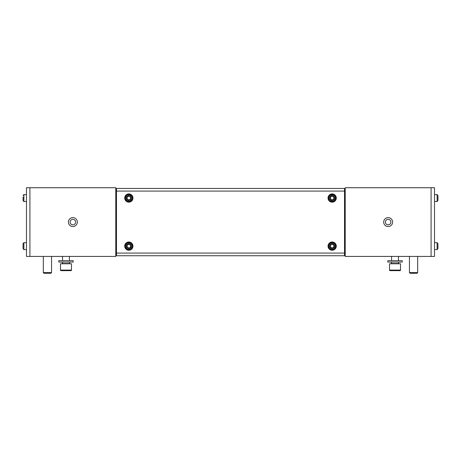 <?xml version="1.0" encoding="UTF-8"?>
<svg xmlns="http://www.w3.org/2000/svg" width="461" height="461" viewBox="0 0 461 461"><rect width="100%" height="100%" fill="white"/><g stroke="black" fill="none" stroke-linecap="round" stroke-linejoin="round"><path stroke-width="0.69" d="M434.516 187.736L434.516 256.431L434.516 187.736L431.081 187.736L431.081 256.431L345.214 256.431L345.214 187.736L431.081 187.736L431.081 256.431L434.516 256.431M383.685 222.087A4.466 4.466 0 0 1 388.15 217.621A4.466 4.466 0 0 1 392.611 222.087A4.466 4.466 0 0 1 388.15 226.553A4.466 4.466 0 0 1 383.685 222.087M390.893 222.087A2.749 2.749 0 0 0 388.15 219.338A2.749 2.749 0 0 0 385.402 222.087A2.749 2.749 0 0 0 388.15 224.835A2.749 2.749 0 0 0 390.893 222.087M344.528 252.997L345.214 252.997M345.214 191.171L344.528 191.171M116.472 191.09L116.472 253.083L344.528 253.083L344.528 191.09L116.472 191.09L116.472 188.428L344.528 188.428L344.528 191.09M344.528 253.083L344.528 255.746L116.472 255.746L116.472 253.083M77.315 222.087A4.466 4.466 0 0 0 72.85 217.621A4.466 4.466 0 0 0 68.389 222.087A4.466 4.466 0 0 0 72.85 226.553A4.466 4.466 0 0 0 77.315 222.087M29.919 187.736L29.919 256.431L115.786 256.431L115.786 187.736L26.484 187.736L26.484 256.431L29.919 256.431L29.919 187.736M75.598 222.087A2.749 2.749 0 0 0 72.85 219.338A2.749 2.749 0 0 0 70.107 222.087A2.749 2.749 0 0 0 72.85 224.835A2.749 2.749 0 0 0 75.598 222.087M116.472 191.171L115.786 191.171M115.786 252.997L116.472 252.997M26.484 187.736L26.484 256.431M437.95 244.134L437.95 248.122M23.05 248.122L23.05 244.134M336.288 246.128A4.12 4.12 0 0 1 332.162 250.248A4.12 4.12 0 0 1 328.042 246.128A4.12 4.12 0 0 1 332.162 242.008A4.12 4.12 0 0 1 336.288 246.128M331.303 244.635A1.729 1.729 0 0 0 331.303 247.62A1.729 1.729 0 0 0 333.891 246.128A1.729 1.729 0 0 0 331.303 244.635M335.596 246.128A3.434 3.434 0 0 1 332.162 249.562A3.434 3.434 0 0 1 328.728 246.128A3.434 3.434 0 0 1 332.162 242.693A3.434 3.434 0 0 1 335.596 246.128M332.162 248.122L330.439 247.125L330.439 245.131L332.162 244.134L333.891 245.131L333.891 247.125L332.162 248.122M23.05 200.034L23.05 197.049M437.95 196.052L437.95 200.034M127.974 244.635A1.729 1.729 0 0 0 127.974 247.62A1.729 1.729 0 0 0 130.561 246.128A1.729 1.729 0 0 0 127.974 244.635M132.272 246.128A3.434 3.434 0 0 1 128.838 249.562A3.434 3.434 0 0 1 125.404 246.128A3.434 3.434 0 0 1 128.838 242.693A3.434 3.434 0 0 1 132.272 246.128M128.838 248.122L127.109 247.125L127.109 245.131L128.838 244.134L130.561 245.131L130.561 247.125L128.838 248.122M331.303 196.547A1.729 1.729 0 0 0 331.303 199.538A1.729 1.729 0 0 0 333.891 198.046A1.729 1.729 0 0 0 331.303 196.547M335.596 198.046A3.434 3.434 0 0 1 332.162 201.48A3.434 3.434 0 0 1 328.728 198.046A3.434 3.434 0 0 1 332.162 194.611A3.434 3.434 0 0 1 335.596 198.046M332.162 200.034L330.439 199.037L330.439 197.049L332.162 196.052L333.891 197.049L333.891 199.037L332.162 200.034M127.974 196.547A1.729 1.729 0 0 0 127.974 199.538A1.729 1.729 0 0 0 130.561 198.046A1.729 1.729 0 0 0 127.974 196.547M132.272 198.046A3.434 3.434 0 0 1 128.838 201.48A3.434 3.434 0 0 1 125.404 198.046A3.434 3.434 0 0 1 128.838 194.611A3.434 3.434 0 0 1 132.272 198.046M128.838 200.034L127.109 199.037L127.109 197.049L128.838 196.052L130.561 197.049L130.561 199.037L128.838 200.034M132.958 246.128A4.12 4.12 0 0 1 128.838 250.248A4.12 4.12 0 0 1 124.712 246.128A4.12 4.12 0 0 1 128.838 242.008A4.12 4.12 0 0 1 132.958 246.128M336.288 198.046A4.12 4.12 0 0 1 332.162 202.166A4.12 4.12 0 0 1 328.042 198.046A4.12 4.12 0 0 1 332.162 193.92A4.12 4.12 0 0 1 336.288 198.046M132.958 198.046A4.12 4.12 0 0 1 128.838 202.166A4.12 4.12 0 0 1 124.712 198.046A4.12 4.12 0 0 1 128.838 193.92A4.12 4.12 0 0 1 132.958 198.046M399.964 270.653A0.547 0.547 0 0 0 400.511 270.1L389.522 270.1L389.522 263.778L400.511 263.778L400.511 270.1A0.547 0.547 0 0 1 399.964 270.653L390.069 270.653A0.547 0.547 0 0 1 389.522 270.1A0.547 0.547 0 0 0 390.069 270.653M61.036 270.653L63.238 270.653L61.036 270.653A0.547 0.547 0 0 1 60.489 270.1A0.547 0.547 0 0 0 61.036 270.653L70.931 270.653A0.547 0.547 0 0 0 71.478 270.1L71.478 263.778L60.489 263.778L60.489 270.1L71.478 270.1L71.478 263.778M417.683 272.601L409.443 272.601L410.106 273.264L417.026 273.264L417.683 272.601L417.683 256.431M391.585 262.061L391.308 263.778M398.454 262.061L398.725 263.778M391.585 256.431L391.585 260.69M398.454 256.431L398.454 260.69M402.228 262.061L387.805 262.061L387.805 260.69L402.228 260.69L402.228 262.061M51.557 272.601L43.317 272.601L43.974 273.264L50.894 273.264L51.557 272.601L51.557 256.431M62.546 262.061L62.275 263.778M69.415 262.061L69.692 263.778M62.546 256.431L62.546 260.69M69.415 256.431L69.415 260.69M58.772 260.69L73.195 260.69L73.195 262.061L58.772 262.061L58.772 260.69M434.516 249.562L437.126 249.562L437.126 242.693L437.95 243.517L437.126 242.693L434.516 242.693M26.484 242.693L23.874 242.693L23.874 249.562L23.05 248.738L23.874 249.562L26.484 249.562M329.552 246.128A2.61 2.61 0 0 0 332.162 248.738A2.61 2.61 0 0 0 334.772 246.128A2.61 2.61 0 0 0 332.162 243.517A2.61 2.61 0 0 0 329.552 246.128M26.484 194.611L23.874 194.611L23.874 201.48L23.05 200.656L23.874 201.48L26.484 201.48M434.516 201.48L437.126 201.48L437.126 194.611L437.95 195.435L437.126 194.611L434.516 194.611M126.228 246.128A2.61 2.61 0 0 0 128.838 248.738A2.61 2.61 0 0 0 131.448 246.128A2.61 2.61 0 0 0 128.838 243.517A2.61 2.61 0 0 0 126.228 246.128M329.552 198.046A2.61 2.61 0 0 0 332.162 200.656A2.61 2.61 0 0 0 334.772 198.046A2.61 2.61 0 0 0 332.162 195.435A2.61 2.61 0 0 0 329.552 198.046M126.228 198.046A2.61 2.61 0 0 0 128.838 200.656A2.61 2.61 0 0 0 131.448 198.046A2.61 2.61 0 0 0 128.838 195.435A2.61 2.61 0 0 0 126.228 198.046M391.585 263.508L398.454 263.508M62.546 263.508L69.415 263.508M437.126 249.562L437.95 248.738L437.126 249.562M23.874 242.693L23.05 243.517L23.874 242.693M23.874 194.611L23.05 195.435L23.874 194.611M437.126 201.48L437.95 200.656L437.126 201.48M409.443 272.601L409.443 256.431M43.317 272.601L43.317 256.431"/></g></svg>
